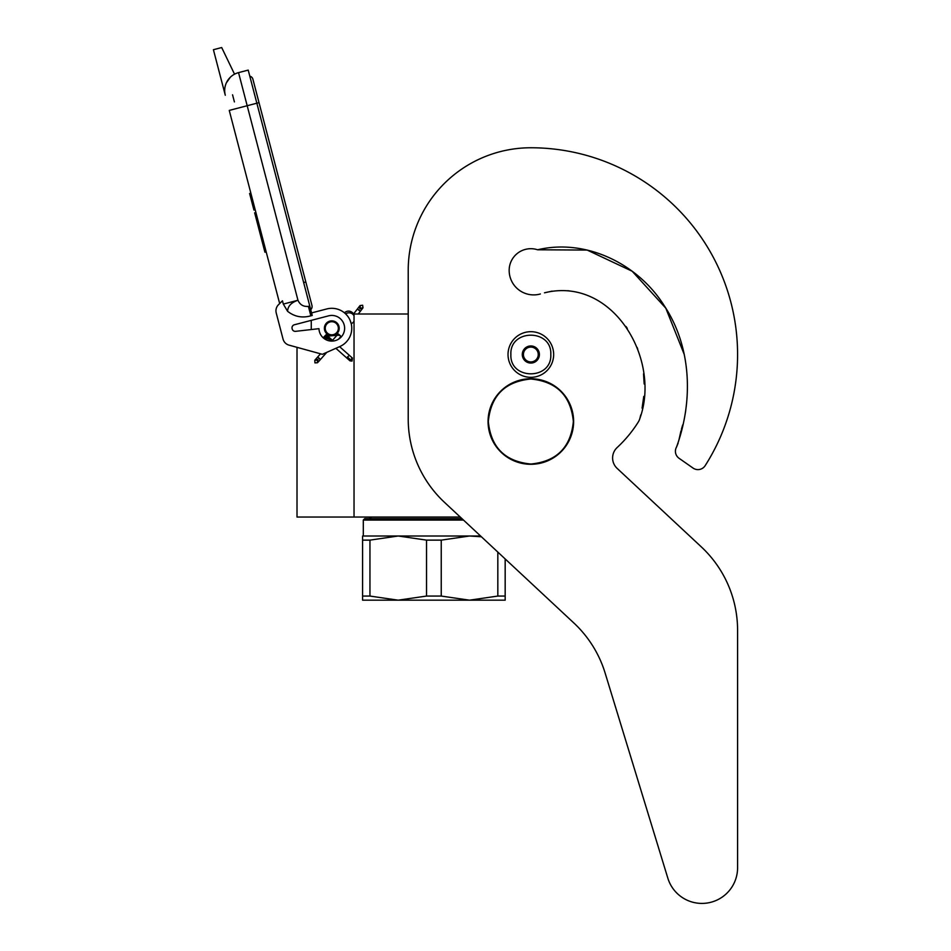 <?xml version="1.0" encoding="UTF-8"?>
<svg xmlns="http://www.w3.org/2000/svg" width="951" height="951" viewBox="0 0 951 951"><rect width="100%" height="100%" fill="white"/><g stroke="black" fill="none" stroke-linecap="round" stroke-linejoin="round"><path stroke-width="1.43" d="M460.248 517.047L354.034 517.047L354.034 314.008L408.217 314.008L408.217 270.381L408.217 418.927A114.072 114.072 0 0 0 444.497 502.354L573.833 622.964A114.072 114.072 0 0 1 605.121 673.035L667.852 878.225A35.651 35.651 0 0 0 737.584 867.799L737.584 630.311A114.072 114.072 0 0 0 701.315 546.884L617.14 468.391A14.253 14.253 0 0 1 617.163 447.517A126.899 126.899 0 0 0 638.24 422.101A14.253 14.253 0 0 0 639.868 418.464L640.76 414.862L639.868 418.464C661.432 359.157 612.622 275.945 544.483 292.813L552.139 291.125L544.483 292.813M297.009 347.329L297.009 517.047L354.034 517.047M331.792 335.537A7.275 7.275 0 0 1 324.529 328.273A7.275 7.275 0 0 1 331.792 320.998A7.275 7.275 0 0 1 339.067 328.273A7.275 7.275 0 0 1 331.792 335.537M352.536 314.008L354.034 314.008M311.262 329.545L311.262 320.368M510.877 354.509C509.641 328.749 552.044 328.749 550.807 354.509C552.044 380.257 509.641 380.257 510.877 354.509M508.024 354.509A22.812 22.812 0 0 1 530.836 331.685A22.812 22.812 0 0 1 553.66 354.509A22.812 22.812 0 0 1 530.836 377.321A22.812 22.812 0 0 1 508.024 354.509A22.812 22.812 0 0 1 530.836 331.685A22.812 22.812 0 0 1 553.66 354.509A22.812 22.812 0 0 1 530.836 377.321A22.812 22.812 0 0 1 508.024 354.509M539.395 354.509A8.559 8.559 0 0 1 530.836 363.056A8.559 8.559 0 0 1 522.289 354.509A8.559 8.559 0 0 1 530.836 345.95A8.559 8.559 0 0 1 539.395 354.509M523.145 355.424L522.61 354.509L523.644 352.702A7.418 7.418 0 0 1 525.689 349.172L526.723 347.377L528.804 347.377A7.418 7.418 0 0 1 532.881 347.377L534.961 347.377L535.995 349.172A7.418 7.418 0 0 1 538.028 352.702L539.074 354.509L538.539 355.436M523.145 353.582L523.644 352.702A7.418 7.418 0 0 0 525.689 359.835L526.188 360.702M526.723 361.63L525.689 359.835A7.418 7.418 0 0 0 528.804 361.63L526.723 361.63M527.793 361.63L528.804 361.63A7.418 7.418 0 0 0 532.881 361.63L533.891 361.63M534.961 361.63L532.881 361.63A7.418 7.418 0 0 0 535.995 359.835L534.961 361.63M535.496 360.714L535.995 359.835A7.418 7.418 0 0 0 538.028 352.702L538.539 353.582M526.188 348.304L525.689 349.172A7.418 7.418 0 0 1 528.804 347.377L527.793 347.377M533.891 347.377L532.881 347.377A7.418 7.418 0 0 1 535.995 349.172L535.496 348.304M314.936 362.89L317.551 362.735L317.396 360.12L314.781 360.274L314.936 362.89M339.507 335.263C337.76 333.623 337.807 333.575 339.638 335.109C341.385 336.749 341.338 336.797 339.507 335.263C337.76 333.623 337.807 333.575 339.638 335.109C341.385 336.749 341.338 336.797 339.507 335.263C337.76 333.623 337.807 333.575 339.638 335.109C341.385 336.749 341.338 336.797 339.507 335.263C337.76 333.623 337.807 333.575 339.638 335.109C341.385 336.749 341.338 336.797 339.507 335.263L325.278 335.751M329.771 337.926L325.67 335.287M328.808 337.058L325.943 334.93M327.798 336.167L326.098 334.716M326.764 335.239L326.11 334.681M328.666 336.927L325.242 335.489M331.935 339.84L324.362 336.476L325.397 335.62M339.638 335.109L324.481 336.345M331.233 339.222L324.089 336.797M331.911 339.828L323.804 337.165M324.006 336.904L332.398 340.256L323.661 337.379M332.636 340.47L323.649 337.415L324.362 336.476M332.648 340.47L323.756 337.236M335.869 348.304L349.956 360.833L352.036 361.083L352.417 358.051L351.775 357.493L351.394 360.524L347.448 357.005L348.47 356.15M354.034 321.129A5.706 5.706 0 0 1 351.228 323.72L350.039 320.154M347.4 315.815L345.641 313.889A5.706 5.706 0 0 1 354.034 315.827M234.54 74.19L221.69 47.55L213.416 49.714L225.292 95.243A18.533 18.533 120.3 0 1 238.546 72.621L248.211 70.101L256.853 103.207L247.189 105.727L297.96 300.254C299.981 304.795 303.464 306.84 308.397 306.377L310.858 315.815L312.237 315.447L256.853 103.207L259.017 102.649L252.895 79.195A4.256 4.256 0 0 0 249.78 76.128A4.256 4.256 0 0 1 252.895 79.195A4.256 4.256 0 0 0 249.78 76.128M236.157 108.616L229.25 110.411L279.665 303.559L278.488 304.712A8.559 8.559 0 0 0 276.23 312.962L283.029 339.043A8.559 8.559 0 0 0 289.045 345.142L322.377 354.307L339.911 346.509A19.959 19.959 0 0 0 350.634 321.676A19.959 19.959 0 0 0 326.752 308.956L311.583 312.915M326.752 308.956L325.931 309.17M292.1 328.606A3.138 3.138 0 0 1 294.334 324.778L328.559 315.851A12.827 12.827 0 0 1 344.417 325.967A12.827 12.827 0 0 1 333.147 341.029A12.827 12.827 0 0 1 318.965 328.666L295.595 331.34A3.138 3.138 0 0 1 292.207 329.01L292.1 328.606M276.23 312.962L283.029 339.043M310.858 315.815C302.24 318.24 294.489 316.742 287.594 311.298L283.315 304.082L282.459 300.801L278.488 304.712M230.285 77.293L226.386 82.82M350.55 321.438L350.764 322.056M283.315 304.082L297.96 300.254C291.268 302.501 287.82 306.174 287.594 311.298M353.51 314.008A5.706 5.706 0 0 0 344.464 312.843A5.706 5.706 0 0 1 353.51 314.008L360.049 305.568L362.652 305.235L362.997 307.827L360.393 308.172L360.049 305.568M255.902 212.501L254.654 212.834L257.305 222.962L258.541 222.629M263.629 242.113L262.381 242.434L257.305 222.962M266.173 251.849L264.925 252.181L262.381 242.434M256.081 213.179L254.832 213.511M250.862 193.196L249.614 193.517L253.941 210.076L255.177 209.743M232.555 94.815L234.41 101.912M303.654 282.566L305.83 281.995L311.952 305.449A4.256 4.256 0 0 1 310.727 309.646A4.256 4.256 0 0 0 311.952 305.449A4.256 4.256 0 0 1 310.727 309.646M337.213 331.97A6.562 6.562 0 0 0 335.501 322.853A6.562 6.562 0 0 0 326.383 324.564A6.562 6.562 0 0 0 328.095 333.682A6.562 6.562 0 0 0 337.213 331.97M337.676 332.291A7.133 7.133 0 0 0 335.822 322.389A7.133 7.133 0 0 0 325.908 324.243A7.133 7.133 0 0 0 327.774 334.158A7.133 7.133 0 0 0 337.676 332.291M337.914 332.458A7.418 7.418 0 0 0 335.976 322.151A7.418 7.418 0 0 0 325.67 324.089A7.418 7.418 0 0 0 327.608 334.383A7.418 7.418 0 0 0 337.914 332.458M505.171 598.88L505.171 596.063L497.825 596.063L497.825 552.079M364.732 518.616L363.306 520.042L363.306 536.007L363.306 520.042L364.732 518.616L461.936 518.616M363.306 520.042L463.458 520.042M398.184 536.007L369.951 540.132L362.593 540.132L362.593 596.063L369.951 596.063L398.184 600.176L362.593 600.176L362.593 536.007L480.588 536.007M398.184 600.176L426.535 596.063L426.535 540.132L398.303 536.007M369.951 596.063L369.951 540.132M426.535 540.132L441.24 540.132L469.532 536.007L481.408 536.768M505.171 600.14L505.171 599.118M505.171 558.938L505.171 600.176L469.532 600.176L441.24 596.063L441.24 540.132M398.303 600.176L469.532 600.176L497.825 596.063M426.535 596.063L441.24 596.063M684.256 354.485L665.831 308.207L632.225 271.261L587.195 250.065L537.588 249.78A21.671 21.671 0 0 0 509.165 270.381A24.524 24.524 0 0 0 540.358 293.978A24.524 24.524 0 0 1 509.165 270.381M684.233 354.378L665.783 308.136L632.177 271.237L587.171 250.065L537.588 249.78C586.22 238.249 638.062 263.95 664.178 305.604C691.71 347.032 693.35 400.989 676.518 447.077L678.111 443.19L676.518 447.077A8.559 8.559 0 0 0 679.062 458.287L693.041 468.07A8.559 8.559 0 0 0 705.155 465.669A206.747 206.747 0 0 0 530.836 147.762A122.62 122.62 0 0 0 408.217 270.381M679.002 439.6L680.987 430.874L679.002 439.6M681.403 429.376L682.663 424.942L681.403 429.376M684.993 415.028L685.707 410.713L684.993 415.028M642.091 408.134L643.779 396.365L642.091 408.134M644.184 383.99L643.518 373.862L644.184 383.99M637.764 349.195L637.111 347.436L637.764 349.195M627.291 328.392L625.996 326.49L627.291 328.392M569.257 290.863L567.64 290.697L569.257 290.863M679.062 458.287L693.041 468.07M617.14 468.391A14.253 14.253 0 0 1 617.163 447.517M737.584 867.799L737.584 630.311M605.121 673.035L667.852 878.225M488.327 421.519C490.847 395.699 505.017 381.529 530.836 379.009C556.656 381.529 570.826 395.699 573.358 421.519C570.826 447.339 556.656 461.508 530.836 464.029C505.017 461.508 490.847 447.339 488.327 421.519M488.065 421.519A42.771 42.771 0 0 1 530.836 378.748A42.771 42.771 0 0 1 573.619 421.519A42.771 42.771 0 0 1 530.836 464.29A42.771 42.771 0 0 1 488.065 421.519A42.771 42.771 0 0 1 530.836 378.748A42.771 42.771 0 0 1 573.619 421.519A42.771 42.771 0 0 0 530.836 378.748A42.771 42.771 0 0 0 488.065 421.519M317.551 362.735L317.955 359.49L315.34 359.644L320.535 353.796M319.096 358.206C320.832 359.847 320.796 359.906 318.954 358.361C317.218 356.72 317.265 356.673 319.096 358.206M346.723 357.956L347.448 357.005M349.314 360.263L351.394 360.524M345.617 313.866A5.706 5.706 0 0 1 347.543 312.962M225.292 95.243A18.533 18.533 120.3 0 1 238.546 72.621L247.189 105.727L229.25 110.411M308.397 306.377L309.776 306.02M358.242 314.008L362.474 308.504L359.882 308.837L359.537 306.246M358.836 310.204C360.774 311.595 360.809 311.548 358.955 310.026C357.017 308.623 356.982 308.683 358.836 310.204M314.781 360.274L315.34 359.644M318.11 362.105L326.799 352.334M338.449 339.245L340.957 336.416M332.505 340.351L338.187 333.956M326.11 334.657L333.254 341.017M339.59 346.651L351.775 357.493M323.649 337.427L326.478 339.947M311.952 305.449L252.895 79.195M362.474 308.504L362.997 307.827M371.556 517.047L369.012 518.616"/></g></svg>

